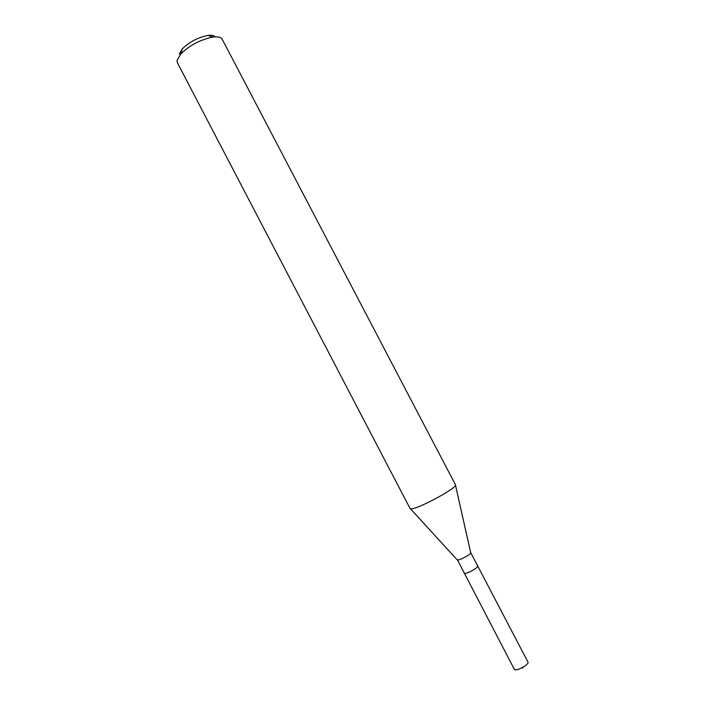 <?xml version="1.0" encoding="UTF-8"?>
<svg xmlns="http://www.w3.org/2000/svg" width="705" height="705" viewBox="0 0 705 705"><rect width="100%" height="100%" fill="white"/><g stroke="black" fill="none" stroke-linecap="round" stroke-linejoin="round"><path stroke-width="1.06" d="M514.201 669.019L514.773 669.609C517.593 671.072 529.561 664.189 527.948 662.039L477.726 566.018C478.915 567.375 466.895 574.073 464.489 573.385L464.075 573.147L464.489 573.385C466.895 574.073 478.915 567.375 477.726 566.018L477.276 565.771M477.726 566.018L470.693 552.579C471.83 553.83 459.81 560.501 457.457 559.929L514.262 669.195M410.046 508.472L411.059 508.807C417.616 509.433 458.576 487.19 455.448 484.74L222.19 39.233C221.018 37.18 217.951 36.457 212.989 37.074C200.634 39.55 189.909 45.155 180.824 53.888L177.017 60.454L177.343 62.675L410.046 508.472M215.201 36.872C214.091 35.444 211.676 34.968 207.975 35.426C198.114 37.374 189.566 41.842 182.331 48.83L179.281 54.109M522.449 668.181L523.462 667M457.034 559.664L410.398 508.728M470.667 552.535L455.465 485.172M182.331 48.83L180.824 53.888M207.975 35.426L212.989 37.074"/></g></svg>
